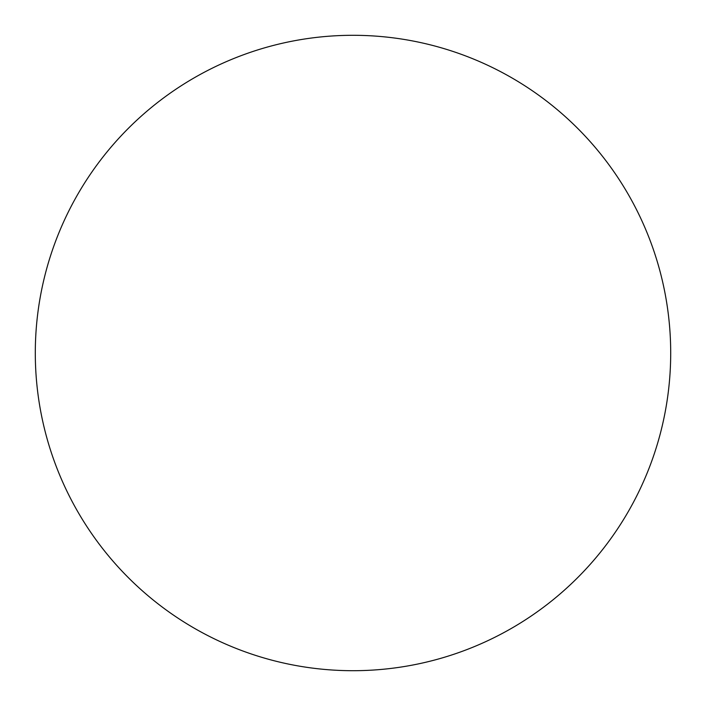 <?xml version="1.0" encoding="UTF-8"?>
<svg xmlns="http://www.w3.org/2000/svg" width="706" height="706" viewBox="0 0 706 706"><rect width="100%" height="100%" fill="white"/><g stroke="black" fill="none" stroke-linecap="round" stroke-linejoin="round"><path stroke-width="0.53" stroke-dasharray="3.53 2.65" d="M353 670.7A317.7 317.7 0 0 1 35.3 353A317.7 317.7 0 0 1 353 35.3A317.7 317.7 0 0 1 670.7 353A317.7 317.7 0 0 1 353 670.7M35.3 353A317.7 317.7 0 0 0 353 670.7A317.7 317.7 0 0 0 670.7 353A317.7 317.7 0 0 0 353 35.3A317.7 317.7 0 0 0 35.3 353A317.7 317.7 0 0 1 353 35.3A317.7 317.7 0 0 1 670.7 353"/><path stroke-width="1.06" d="M353 35.3A317.7 317.7 0 0 1 670.7 353A317.7 317.7 0 0 1 353 670.7A317.7 317.7 0 0 1 35.3 353A317.7 317.7 0 0 1 353 35.3M35.3 353A317.7 317.7 0 0 0 353 670.7A317.7 317.7 0 0 0 670.7 353A317.7 317.7 0 0 0 353 35.3A317.7 317.7 0 0 0 35.3 353"/></g></svg>
